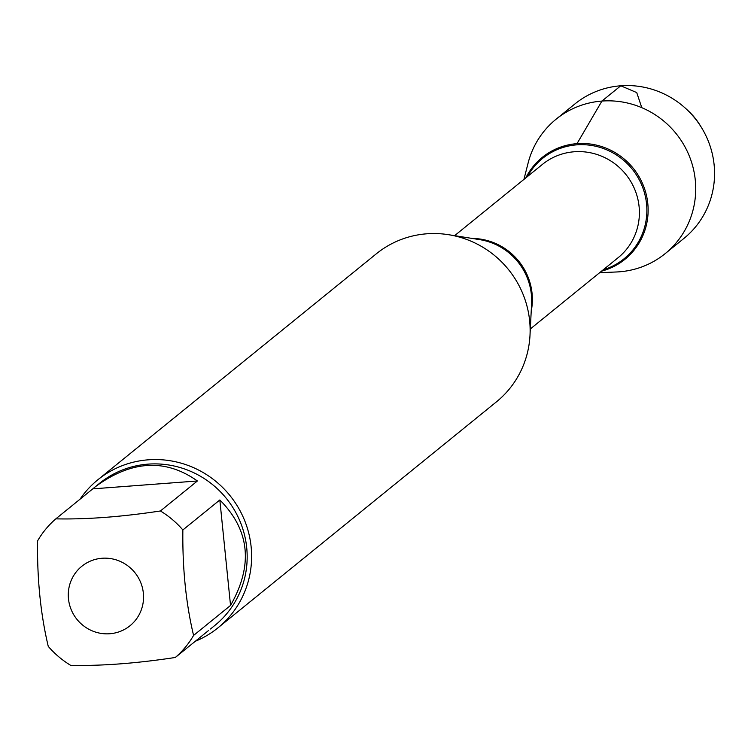<?xml version="1.0" encoding="UTF-8"?>
<svg xmlns="http://www.w3.org/2000/svg" width="751" height="751" viewBox="0 0 751 751"><rect width="100%" height="100%" fill="white"/><g stroke="black" fill="none" stroke-linecap="round" stroke-linejoin="round"><path stroke-width="1.13" d="M217.94 627.855L496.458 401.832A95.321 92.692 -129.1 0 0 530.009 335.153A95.321 92.692 -129.1 0 0 448.488 234.688A95.321 92.692 -129.1 0 0 376.326 253.8L97.808 479.814A95.321 92.692 50.9 0 1 148.322 459.809A95.321 92.692 50.9 0 1 244.263 519.617A95.321 92.692 50.9 0 1 217.94 627.855A95.321 92.692 50.9 0 1 195.251 641.298M577.021 143.629A65.619 63.807 -129.1 0 0 525.813 177.884A65.619 63.807 -129.1 0 1 577.021 143.629A65.619 63.807 -129.1 0 1 646.949 197.738A65.619 63.807 -129.1 0 1 601.523 271.177A65.619 63.807 -129.1 0 0 646.949 197.738A65.619 63.807 -129.1 0 0 577.021 143.629L601.927 101.066L620.767 85.783L636.726 92.57L641.786 107.675M79.981 499.255A95.321 92.692 50.9 0 1 97.808 479.814M109.749 633.75A38.273 37.212 -129.1 0 0 140.371 581.725A38.273 37.212 -129.1 0 0 80.93 567.014A38.273 37.212 -129.1 0 0 71.458 610.272A38.273 37.212 -129.1 0 0 109.749 633.75M230.538 605.437C253.378 565.25 249.811 530.093 219.827 499.969L230.538 605.437L193.58 635.43C185.966 603.541 182.399 568.385 182.859 529.962A91.509 88.984 -129.1 0 0 160.423 510.971C121.521 516.876 86.656 519.504 55.818 518.857A91.509 88.984 -129.1 0 0 37.55 540.917C37.09 579.34 40.657 614.496 48.261 646.386A91.509 88.984 -129.1 0 0 70.697 665.367C101.535 666.015 136.41 663.386 175.312 657.482A91.509 88.984 -129.1 0 0 193.58 635.43M219.827 499.969L182.859 529.962M197.391 480.978C165.389 458.307 131.312 460.279 95.152 486.883L92.777 488.863L197.391 480.978L160.423 510.971M92.777 488.863L55.818 518.857M208.618 630.455L175.312 657.482M95.152 486.883L99.526 483.344A91.509 88.984 50.9 0 1 226.276 498.326A91.509 88.984 50.9 0 1 214.842 625.452L210.477 629M523.926 179.414L528.122 162.995A86.553 84.159 50.9 0 1 556.059 119.231A86.553 84.159 50.9 0 1 601.927 101.066A86.553 84.159 50.9 0 1 689.043 155.373A86.553 84.159 50.9 0 1 665.142 253.65A86.553 84.159 50.9 0 1 619.275 271.815A86.553 84.159 50.9 0 1 616.562 271.975L599.636 272.707M701.913 128.271L700.533 125.99A68.069 66.191 -129.1 0 0 688.282 110.876L686.33 109.064A86.553 84.159 50.9 0 1 701.913 128.271A86.553 84.159 50.9 0 1 683.983 238.367L665.142 253.65M556.059 119.231L574.9 103.948A86.553 84.159 50.9 0 1 686.33 109.064M530.009 335.153L531.595 303.629A60.718 59.047 -129.1 0 0 479.664 239.625L448.488 234.688M472.201 238.442A60.08 58.418 50.9 0 1 531.22 311.177M530.319 328.957L618.176 257.659A60.08 58.418 -129.1 0 0 634.764 189.449A60.08 58.418 -129.1 0 0 574.299 151.758A60.08 58.418 -129.1 0 0 542.466 164.366L454.608 235.664M527.437 176.56A64.642 62.849 50.9 0 1 576.824 144.84A64.642 62.849 50.9 0 1 645.475 196.997A64.642 62.849 50.9 0 1 603.147 269.862"/></g></svg>
